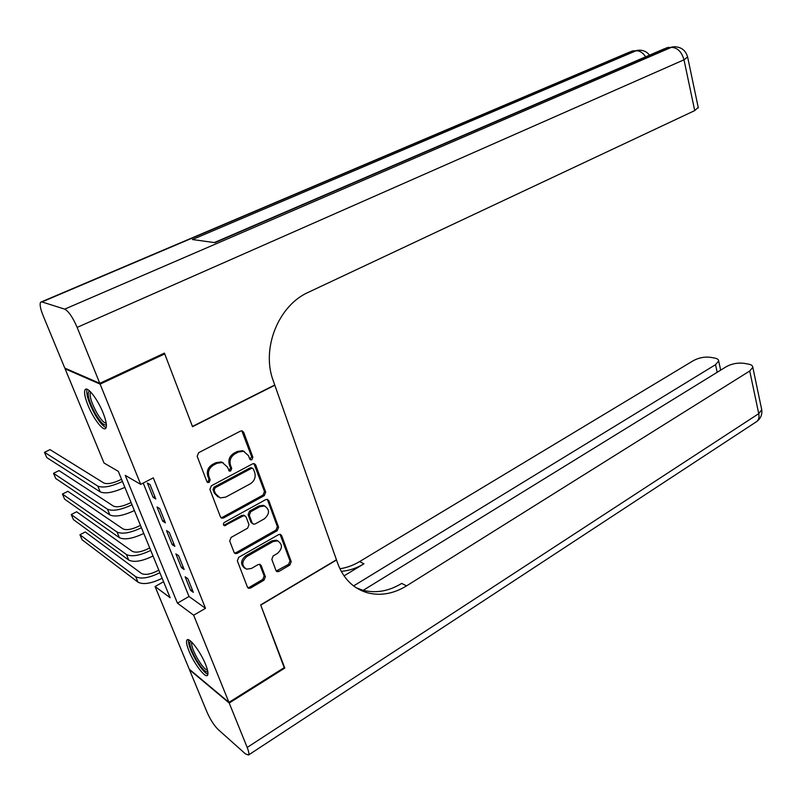 <?xml version="1.0" encoding="UTF-8"?>
<svg xmlns="http://www.w3.org/2000/svg" width="802" height="802" viewBox="0 0 802 802"><rect width="100%" height="100%" fill="white"/><g stroke="black" fill="none" stroke-linecap="round" stroke-linejoin="round"><path stroke-width="1.2" d="M251.878 459.706L252.861 457.23L243.688 432.278L242.094 430.854L240.53 431.085L198.625 452.699L197.182 456.318L206.886 481.591L207.949 482.543L209.162 482.373L210.164 479.857L208.921 476.609C207.618 471.776 209.152 467.937 213.512 465.1L217.011 463.265L222.344 462.503L227.267 466.914L229.542 471.105L230.715 470.934L231.708 468.438L230.495 465.21C229.232 460.408 230.745 456.619 235.026 453.822L238.455 452.017L243.577 451.265L248.51 455.696L249.703 458.904L250.755 459.867L251.878 459.706M249.953 459.366L251.658 456.699L241.823 430.814M207.106 481.992L208.009 481.781L209.011 479.265L207.768 476.027L208.921 476.609M228.73 470.573L229.532 470.363L230.525 467.877L229.322 464.659L230.495 465.21M189.001 651.044C186.615 645.109 185.954 641.42 187.016 639.986C189.132 636.818 200.62 651.836 205.583 664.437C207.908 670.322 208.54 673.951 207.477 675.324C205.232 678.382 193.904 663.404 189.001 651.044M88.04 405.391C84.731 397.06 83.789 391.777 85.233 389.551C87.578 386.203 97.714 399.306 103.027 412.719C106.285 421.03 107.187 426.233 105.734 428.348C103.278 431.596 93.303 418.554 88.04 405.391M275.968 570.493L277.211 571.676L278.956 571.415L289.863 565.039L291.206 561.59L281.652 535.586L280.329 534.343L278.655 534.603L238.735 557.32L237.342 560.859L247.447 587.154L248.68 588.327L250.525 588.056L264.008 580.167L265.372 576.688L261.161 565.53L259.888 564.327L258.114 564.588L251.397 568.468L246.555 569.169C241.462 565.701 241.552 561.49 246.856 556.528L273.091 541.551L277.622 540.859C282.735 544.247 282.695 548.438 277.492 553.41L273.181 555.896L271.818 559.375L275.968 570.493M163.578 353.522L164.721 353.903L192.54 426.684L274.825 385.241L336.449 559.786L260.65 604.888L284.55 667.424L228.941 702.372L189.232 669.149L155.077 586.523L170.124 597.721L118.305 471.335L104.029 463.015L65.092 368.81L100.11 384.118L140.701 484.368L125.242 475.365L177.422 603.144L193.663 615.214L228.941 702.372M164.721 353.903L100.11 384.118M143.217 483.075L189.021 596.487L205.492 608.327L153.292 477.862L140.701 484.368M205.492 608.327L193.663 615.214M264.299 495.626L265.683 492.127L255.698 464.97L254.194 463.606L252.6 463.847L211.327 485.822L209.893 489.41L220.45 516.899L221.863 518.192L223.638 517.942L264.299 495.626L263.086 495.024L264.47 491.526L253.933 463.566M268.82 500.659L278.585 527.235L277.221 530.703L237.232 553.38L235.417 553.641L234.094 552.408L229.703 540.959L231.106 537.41L247.617 528.187L249.001 524.658L246.134 517.039L244.74 515.756L243.016 516.007L224.48 525.741C223.056 524.809 223.056 523.676 224.5 522.343L265.763 499.606L267.407 499.365L268.82 500.659L267.597 500.057L277.362 526.583L278.585 527.235M155.809 498.994L149.984 484.508L147.367 483.005L153.172 497.43L155.809 498.994M165.392 522.844L159.658 508.568L157.012 506.974L162.736 521.19L165.392 522.844M174.846 546.352L169.192 532.287L166.525 530.593L172.159 544.598L174.846 546.352M184.159 569.52L178.585 555.656L175.899 553.871L181.452 567.676L184.159 569.52M185.132 576.818L190.615 590.422L193.342 592.357L187.848 578.693L185.132 576.818M65.774 368.499L65.092 368.81M163.578 581.751L155.077 586.523M189.021 596.487L177.422 603.144M153.172 497.43L154.826 496.558M162.736 521.19L164.38 520.308M172.159 544.598L173.783 543.706M181.452 567.676L183.056 566.783M190.615 590.422L192.199 589.52M244.229 451.446L242.384 450.734L237.272 451.486L238.455 452.017M229.322 464.659C228.059 459.867 229.562 456.077 233.843 453.28L237.272 451.486M223.126 462.734L221.182 461.952L215.848 462.714L217.011 463.265M207.768 476.027C206.475 471.205 207.999 467.376 212.36 464.538L215.848 462.714M220.861 517.571L222.475 517.29L263.086 495.024M253.492 469.2L252.45 468.248L251.317 468.418L215.147 487.736L214.144 490.253L215.447 493.641L220.129 497.902L225.693 497.12L250.264 483.837C254.465 481.03 255.948 477.27 254.725 472.558L253.492 469.2M252.049 468.218L250.114 467.867L251.317 468.418M218.074 496.989L214.294 493.04L212.991 489.651L213.994 487.145L250.114 467.867M234.425 552.979L236.059 552.678L275.998 530.052L277.362 526.583M244.53 515.716L241.833 515.365L224.57 524.899L225.733 525.561M223.648 525.13L224.57 524.899M264.5 518.744C269.843 513.671 269.823 509.41 264.449 505.952L260.008 506.623L250.675 511.776L249.282 515.295L252.139 522.914L253.512 524.187L255.226 523.927L264.5 518.744M264.921 506.102L263.236 505.34L258.795 506.002L260.008 506.623M252.69 523.736L250.946 522.262L248.089 514.663L249.482 511.145L258.795 506.002M267.597 500.057L267.146 499.315M278.093 541.009L276.409 540.187L271.878 540.879L273.091 541.551M244.75 568.217C240.289 564.478 240.6 560.347 245.673 555.816L271.878 540.879M247.698 587.615L249.342 587.305L262.805 579.425L264.169 575.946L259.668 564.277M276.249 571.014L288.63 564.327L289.973 560.889L280.058 534.292M121.563 479.275L120.611 479.756C113.002 483.315 107.418 484.398 103.849 483.015L50.025 449.621L44.481 452.308L97.804 486.092C102.967 488.167 111.187 486.634 122.465 481.481M44.481 452.308L46.757 457.591L100.24 491.897C105.403 494.022 113.613 492.498 124.871 487.335M106.395 424.729C104.16 426.012 100.461 422.323 95.298 413.662C88.581 400.749 86.636 393.14 89.473 390.845M90.556 391.877C89.172 395.406 91.217 402.333 96.711 412.649C100.701 419.436 103.869 422.975 106.225 423.266M86.997 389.241C85.974 394.243 88.631 402.664 94.977 414.484C99.468 422.163 103.187 426.544 106.165 427.606M207.858 671.875C205.402 672.577 201.362 668.206 195.748 658.763C190.465 648.878 188.731 642.973 190.545 641.059M191.718 642.131C191.137 644.978 192.921 650.252 197.102 657.931C201.422 665.309 204.901 669.429 207.538 670.282M188.5 639.785C188.049 643.545 190.305 649.981 195.277 659.084C200.39 667.845 204.6 672.938 207.918 674.362M99.799 383.336L164.42 353.121L192.44 426.443L274.735 385L273.281 380.88C261.031 348.659 278.384 305.392 308.479 292.239L694.722 110.606L683.996 59.809L77.142 327.376L99.799 383.336L64.792 368.078L43.128 315.657C40.311 308.59 39.488 304.098 40.641 302.184L41.935 301.933L64.701 309.131L671.354 47.368L667.314 47.759L214.906 242.655L192.41 239.537L636.066 50.787L632.287 51.148L41.935 301.933M77.142 327.376C72.751 317.311 68.601 311.236 64.701 309.131M698.211 107.398L694.722 110.606M284.209 667.645L260.73 605.119L336.529 560.007L337.832 563.706C343.537 578.793 353.281 588.457 367.075 592.688C380.288 596.157 393.441 593.891 406.534 585.891L749.73 371.005L752.807 367.276C752.777 365.722 751.334 364.679 748.466 364.118L743.825 363.296C737.68 362.584 731.835 363.707 726.311 366.674L363.206 590.322M362.203 590.944L363.015 590.442M229.212 703.023L189.483 669.76L206.946 712.006C210.294 719.554 214.004 725.379 218.094 729.469L245.372 753.83L248.48 755.023C249.242 754.07 248.81 751.554 247.196 747.464L229.212 703.023L284.8 668.066M353.592 585.931L715.514 364.689L718.672 360.98C718.652 359.557 717.329 358.584 714.702 358.083L710.331 357.291C704.497 356.629 698.863 357.732 693.429 360.609L359.617 561.57C353.311 565.35 346.735 567.746 339.908 568.738M341.241 571.375C349.101 570.703 356.669 568.187 363.948 563.816L344.008 575.866M356.238 587.786L362.394 590.102C375.577 593.57 388.679 591.335 401.722 583.405L406.534 585.891M131.077 502.473L130.135 502.964C122.606 506.543 117.042 507.596 113.453 506.112L59.007 470.604L53.513 473.32L107.478 509.21C112.671 511.455 120.851 509.972 132.019 504.779M53.513 473.32L55.759 478.523L109.874 514.944C115.077 517.22 123.247 515.756 134.395 510.553M140.46 525.35L139.528 525.841C132.069 529.46 126.536 530.463 122.927 528.879L67.869 491.315L62.436 494.062L117.012 532.017C122.235 534.403 130.375 532.979 141.443 527.746M62.436 494.062L64.651 499.205L119.378 537.671C124.611 540.097 132.741 538.683 143.779 533.44M149.703 547.896L148.781 548.398C141.403 552.047 135.889 553.019 132.26 551.325L76.621 511.766L71.238 514.533L126.415 554.503C131.668 557.039 139.769 555.666 150.726 550.403M71.238 514.533L73.423 519.616L128.741 560.067C134.004 562.643 142.104 561.29 153.032 556.007M158.826 570.142L157.914 570.643C150.606 574.312 145.122 575.255 141.473 573.47L85.273 531.967L79.939 534.764L135.678 576.668C140.972 579.345 149.032 578.031 159.889 572.728M79.939 534.764L82.095 539.776L137.984 582.162C143.277 584.879 151.327 583.575 162.154 578.262M251.658 456.699L252.861 457.23M209.011 479.265L210.164 479.857M230.525 467.877L231.708 468.438M233.843 453.28L235.026 453.822M212.36 464.538L213.512 465.1M242.485 431.777L243.688 432.278M222.475 517.29L223.638 517.942M254.495 464.418L255.698 464.97M264.47 491.526L265.683 492.127M213.994 487.145L215.147 487.736M212.991 489.651L214.144 490.253M214.294 493.04L215.447 493.641M275.998 530.052L277.221 530.703M236.059 552.678L237.232 553.38M241.833 515.365L243.016 516.007M249.482 511.145L250.675 511.776M248.089 514.663L249.282 515.295M250.946 522.262L252.139 522.914M245.673 555.816L246.856 556.528M259.968 564.819L261.161 565.53M264.169 575.946L265.372 576.688M262.805 579.425L264.008 580.167M249.342 587.305L250.525 588.056M280.429 534.924L281.652 535.586M289.973 560.889L291.206 561.59M288.63 564.327L289.863 565.039M277.743 570.693L278.956 571.415M97.804 486.092L100.24 491.897M649.56 55.137C646.813 51.689 643.214 50.045 638.763 50.195L636.066 50.787C639.665 50.626 642.863 52.631 645.66 56.822M41.443 301.853L629.64 52.04L637.69 50.295M698.321 107.929L687.695 57.363C685.84 50.386 681.299 46.857 674.081 46.757L671.354 47.368C677.449 47.599 681.66 51.749 683.996 59.809L687.605 56.932M214.324 242.575L664.377 48.762L672.998 46.867M363.948 563.816L359.617 561.57M247.196 747.464L758.742 413.652L749.73 371.005M717.199 372.298L715.514 364.689M761.529 408.779L761.74 409.772L758.742 413.652C759.424 417.23 758.762 419.847 756.777 421.501L756.166 421.902M107.478 509.21L109.874 514.944M117.012 532.017L119.378 537.671M126.415 554.503L128.741 560.067M135.678 576.668L137.984 582.162M85.233 389.551L86.165 389.11M242.384 450.734L243.577 451.265M228.971 470.824L229.542 471.105M221.182 461.952L222.344 462.503M207.317 482.213L207.949 482.543M250.234 459.636L250.755 459.867M220.971 517.691L221.863 518.192M251.247 467.696L252.45 468.248M234.535 553.109L235.417 553.641M243.557 515.115L244.74 515.756M223.858 525.38L224.48 525.741M263.236 505.34L264.449 505.952M276.409 540.187L277.622 540.859M247.818 587.776L248.68 588.327M276.419 571.214L277.211 571.676M633.77 50.696L631.254 51.338M668.828 47.288L666.131 47.98M362.394 590.102L367.075 592.688M720.687 370.143L718.672 360.98M248.48 755.023L756.777 421.501C760.687 418.514 762.341 414.604 761.74 409.772L752.807 367.276"/></g></svg>
